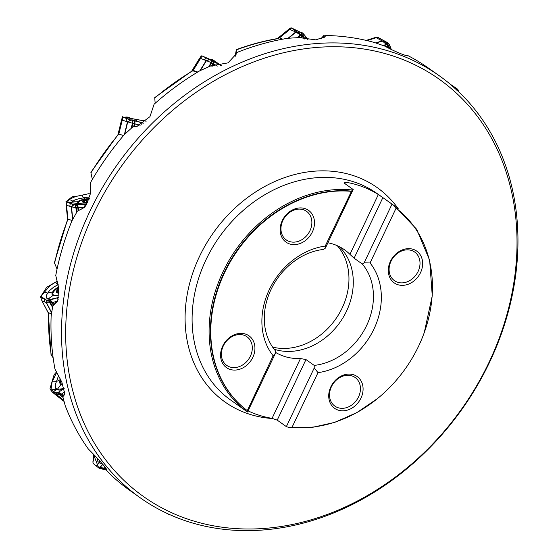 <?xml version="1.0" encoding="UTF-8"?>
<svg xmlns="http://www.w3.org/2000/svg" width="558" height="558" viewBox="0 0 558 558"><rect width="100%" height="100%" fill="white"/><g stroke="black" fill="none" stroke-linecap="round" stroke-linejoin="round"><path stroke-width="0.84" d="M155.145 103.279L154.775 98.006A252.781 206.558 125.3 0 1 192.817 70.775L197.12 72.394M278.003 38.669L278.686 38.53A252.781 206.558 125.3 0 0 236.404 49.857L236.125 54.342M236.285 53.91L228.048 62.873L210.701 65.942L199.931 70.713A258.626 211.336 125.3 0 0 154.113 104.2L149.949 116.65L137.108 126.303L132.797 126.896L137.317 126.248M235.085 56.797L236.299 49.781M321.192 38.934L323.389 35.81L323.347 37.986M323.04 35.984L323.389 35.81A252.781 206.558 125.3 0 1 325.412 35.921M324.358 37.281L325.746 35.503L325.007 36.654L315.912 39.883L299.186 37.574L287.872 38.272A258.626 211.336 125.3 0 0 236.69 52.592M439.327 75.79A258.626 211.336 -54.7 0 1 462.15 409A258.626 211.336 -54.7 0 1 140.163 497.75A258.626 211.336 -54.7 0 1 89.817 211.482A258.626 211.336 -54.7 0 1 439.327 75.79L428.795 68.32A258.626 211.336 125.3 0 0 407.717 55.528C409.272 57.153 396.654 52.647 384.79 46.119L374.495 42.527A258.626 211.336 125.3 0 0 325.746 35.503M132.797 126.896L124.057 134.91A258.626 211.336 125.3 0 0 90.577 182.459L90.459 193.584L85.96 205.449L84.237 207.52L77.339 211.168L71.808 221.087A258.626 211.336 125.3 0 0 55.758 275.464L58.681 287.942L57.774 300.922L52.773 305.917L51.134 316.128A258.626 211.336 125.3 0 0 54.963 369.054L61.854 382.146L64.868 394.276L62.831 396.731L65.181 405.561A258.626 211.336 125.3 0 0 88.31 448.981C96.729 457.253 110.031 471.852 105.992 469.773L106.236 468.769M106.543 469.501L105.992 469.773L111.816 475.779A258.626 211.336 125.3 0 0 129.63 490.28L140.163 497.75M51.106 353.932L51.287 355.153L53.15 357.838M62.831 396.731L64.923 392.797M68.006 219.154A252.781 206.558 125.3 0 0 54.593 263.23L54.447 262.504M54.593 263.23L57.056 269.068M52.773 305.917L58.178 299.667M122.446 116.978L129.63 119.684L143.692 123.185L131.918 119.789L130.732 120.137L122.418 116.706L118.163 133.746L118.833 134.059A252.781 206.558 125.3 0 0 90.933 172.931L92.349 179.404M77.339 211.168L82.291 208.65L86.33 204.912M352.356 189.999L351.54 191.136A125.606 102.637 125.3 0 0 224.149 272.534A125.606 102.637 125.3 0 0 247.313 410.639L273.148 355.76L275.401 353.34L247.543 412.006L247.089 411.685A126.575 103.432 -54.7 0 1 222.942 271.927A126.575 103.432 -54.7 0 1 352.356 189.999L353.193 189.504L344.035 183.01L345.528 182.194A126.575 103.432 -54.7 0 1 378.331 194.547L382.858 197.63L354.1 258.201L349.929 254.357L378.331 194.547M392.016 204.123L364.165 262.79L370.073 262.964L396.068 208.218L395.183 207.569L394.492 205.867L382.858 197.63M377.515 398.538L356.862 412.599L334.716 422.378L311.985 427.463L289.225 427.554L286.366 426.626L277.214 420.132L272.06 418.347A126.575 103.432 -54.7 0 1 248.08 410.876M351.54 191.136L325.23 246.078L325.342 248.171L353.193 189.504M394.492 205.874L416.652 229.268L429.653 260.237L432.262 295.81L424.261 332.603M289.225 427.554L290.955 427.072L292.001 427.393L317.997 372.646L314.224 367.959L286.366 426.626M247.313 410.639L247.089 411.685M93.646 213.449A255.745 208.978 -54.7 0 1 484.497 126.52A255.745 208.978 -54.7 0 1 295.893 523.732A255.745 208.978 -54.7 0 1 93.646 213.449M364.165 262.79L362.344 264.046A61.84 50.534 -54.7 0 1 366.676 325.419A61.84 50.534 -54.7 0 1 314.217 365.406L314.224 367.959M370.073 262.964A67.685 55.312 -54.7 0 1 373.937 329.067A67.685 55.312 -54.7 0 1 317.997 372.646M420.523 272.667A19.474 15.91 -54.7 0 1 390.767 279.286A19.474 15.91 -54.7 0 1 405.129 249.042A19.474 15.91 -54.7 0 1 420.523 272.667M360.956 398.119A19.474 15.91 -54.7 0 1 331.194 404.738A19.474 15.91 -54.7 0 1 345.555 374.495A19.474 15.91 -54.7 0 1 360.956 398.119M396.068 208.218A125.606 102.637 -54.7 0 1 418.709 345.925A125.606 102.637 -54.7 0 1 292.001 427.393M252.809 357.392A19.474 15.91 -54.7 0 1 223.047 364.011A19.474 15.91 -54.7 0 1 237.408 333.768A19.474 15.91 -54.7 0 1 252.809 357.392M312.375 231.94A19.474 15.91 -54.7 0 1 282.613 238.559A19.474 15.91 -54.7 0 1 296.975 208.315A19.474 15.91 -54.7 0 1 312.375 231.94M273.148 355.76A67.685 55.312 -54.7 0 1 269.291 289.658A67.685 55.312 -54.7 0 1 325.23 246.078M247.152 410.507A125.606 102.637 -54.7 0 1 224.518 272.799A125.606 102.637 -54.7 0 1 351.226 191.331M275.401 353.34L275.387 350.78A61.84 50.534 -54.7 0 1 271.062 289.414A61.84 50.534 -54.7 0 1 323.521 249.426L325.342 248.171M337.269 245.687A62.119 50.764 -54.7 0 1 342.166 307.967A62.119 50.764 -54.7 0 1 272.604 347.118M339.257 246.629A61.84 50.534 -54.7 0 1 346.525 311.134A61.84 50.534 -54.7 0 1 274.111 349.196M272.06 418.347L300.462 358.543L305.972 359.561L314.217 365.406M300.462 358.543A61.84 50.534 -54.7 0 1 275.394 352.286M327.895 242.786A61.84 50.534 -54.7 0 1 344.565 249.824A61.84 50.534 -54.7 0 1 349.929 254.357M362.344 264.046L354.1 258.201M345.528 182.194L344.858 183.596M250.389 356.178A17.528 14.32 125.3 0 0 246.978 336.781A17.528 14.32 125.3 0 0 225.153 342.793A17.528 14.32 125.3 0 0 226.701 365.371A17.528 14.32 125.3 0 0 250.389 356.178M309.955 230.726A17.528 14.32 125.3 0 0 306.544 211.329A17.528 14.32 125.3 0 0 284.726 217.341A17.528 14.32 125.3 0 0 286.268 239.919A17.528 14.32 125.3 0 0 309.955 230.726M418.102 271.453A17.528 14.32 125.3 0 0 414.692 252.056A17.528 14.32 125.3 0 0 391.012 261.249A17.528 14.32 125.3 0 0 394.422 280.646A17.528 14.32 125.3 0 0 418.102 271.453M358.536 396.905A17.528 14.32 125.3 0 0 355.125 377.508A17.528 14.32 125.3 0 0 331.438 386.701A17.528 14.32 125.3 0 0 334.849 406.098A17.528 14.32 125.3 0 0 358.536 396.905M305.972 359.561L277.214 420.132M87.759 202.456A5.468 1.304 174.1 0 1 83.881 202.317A5.468 1.304 174.1 0 1 83.337 202.163A5.468 1.304 174.1 0 1 83.177 201.089A5.468 1.304 174.1 0 1 87.501 199.869A5.468 1.304 174.1 0 1 88.924 199.736M89.154 199.066A9.737 2.323 -5.9 0 0 78.559 202.477A9.737 2.323 -5.9 0 0 81.036 203.74M83.7 202.289L83.177 201.089L86.33 200.399M83.323 201.696L83.177 201.089M86.344 200.461L87.501 199.869L88.882 200.134M86.588 202.512L86.357 200.489M84.307 201.033L84.453 202.415L84.342 201.054M58.995 292.678A5.468 2.03 152.4 0 1 58.646 292.727A5.468 2.03 152.4 0 1 57.523 292.713A5.468 2.03 152.4 0 1 56.979 290.718A5.468 2.03 152.4 0 1 58.785 288.953M58.625 287.544A9.737 3.613 -27.6 0 0 53.038 294.491A9.737 3.613 -27.6 0 0 58.137 295.175A9.737 3.613 -27.6 0 0 58.939 294.966M58.876 292.699L57.523 292.713L57.962 292.001L58.353 292.741M57.627 292.727L56.979 290.718L58.89 290.139M57.181 291.506L56.979 290.718M58.116 290.139L58.974 291.785M60.85 379.907A9.737 4.136 -51.5 0 0 61.38 383.925A9.737 4.136 -51.5 0 0 62.754 384.35M89.322 198.557A10.588 2.525 -5.9 0 0 85.165 199.053A10.588 2.525 -5.9 0 0 78.427 201.194A10.588 2.525 -5.9 0 0 77.695 202.359A10.588 2.525 -5.9 0 0 79.062 203.328A10.588 2.525 -5.9 0 0 86.581 203.851A10.588 2.525 -5.9 0 0 87.006 203.83M66.472 201.333L71.996 196.897L74.291 196.144L75.672 196.5L68.78 199.478L67.574 202.289L86.636 204.437L74.416 204.374L73.719 204.877L66.409 201.801L66.123 201.061M89.796 196.876L79.306 198.571L74.598 200.064L71.375 202.324L71.815 203.816L74.102 204.57M76.348 204.542L77.813 207.792L78.525 207.785L77.06 204.542M78.811 210.589L78.525 207.785L83.826 207.471M66.095 204.598L67.504 218.59L67.957 219.141L66.165 201.647L66.29 205.135L71.271 206.83L76.327 207.716L75.232 204.486M76.781 212.11L76.327 207.716L77.813 207.792L78.127 210.875M76.411 212.751L75.888 207.667L74.786 204.444M72.77 219.266L71.501 206.885L73.719 204.877M72.582 219.615L71.271 206.83L73.482 204.828M89.238 193.605L75.672 196.5L89.238 193.605M54.44 262.546L67.713 218.987L66.025 201.382M67.957 219.141L72.115 220.494M133.92 120.333L134.38 123.771L135.099 123.953L134.631 120.521M134.415 126.778L135.099 123.953L140.197 125.208M122.711 116.866L121.909 120.033L125.815 121.281L132.867 123.367L132.776 120.033M131.807 127.761L132.867 123.367L134.38 123.771L133.641 126.847M131.179 128.312L132.406 123.241L132.309 119.9M124.741 134.248L127.733 121.881L130.956 120.186M124.392 134.583L127.482 121.804L130.698 120.123M146.119 121.205L123.639 117.222L126.994 117.006L129.044 117.382L130.174 118.303L146.168 121.212M118.54 133.955L122.418 117.292M123.52 135.538L118.833 134.059L123.004 116.978M122.411 116.713L118.198 133.787L121.56 119.858M221.261 65.453L212.521 59.755L210.289 59.476L202.073 55.94L201.208 55.905L199.708 58.311L200.601 58.388L202.073 55.94L221.261 65.453M213.595 60.32L213.142 63.528L213.791 63.905L214.244 60.689M212.41 66.123L213.791 63.905L217.327 66.088M191.903 70.978L192.133 70.357L193.138 70.392L200.601 58.388L211.719 62.782L212.521 59.755M209.424 66.465L211.719 62.782L213.142 63.528L211.573 66.046M208.636 66.8L211.266 62.566L212.075 59.539M200.336 70.517L206.558 60.508L210.526 59.553M199.876 70.74L206.307 60.41L210.247 59.455M201.724 55.856L192.789 70.308M199.597 58.36L192.147 70.336M193.138 70.392L197.734 72.017M291.346 27.907L308.002 39.576L303.775 34.164L301.55 32.301L300.309 32.204L291.59 27.984L290.383 28.067L288.619 29.448L289.804 29.448L291.59 27.984M303.252 33.626L302.094 36.235L302.617 36.765L303.775 34.164M300.971 38.111L302.617 36.765L304.473 38.976M277.612 38.544L278.372 37.825L279.558 37.818L289.804 29.448L295.733 31.987L300.874 35.182L302.331 32.838M297.895 37.623L300.874 35.182L302.094 36.235L300.106 37.86M297.079 37.658L300.469 34.882L301.927 32.538M288.535 38.209L295.984 32.12L300.309 32.204M288.067 38.251L295.733 31.987L300.037 32.071M291.032 27.914L279.146 37.735M290.383 28.067L278.17 37.923M279.558 37.818L282.697 39.165M377.654 37.267L384.894 41.299L391.311 49.488L389.596 44.975L388.194 43.015L377.912 37.365L374.76 37.686L377.912 37.365M389.24 44.333L387.705 46.042L388.061 46.684L389.596 44.975M386.666 47.123L388.061 46.684L388.682 48.169M367.115 40.615L376.225 37.714L382.397 41.034L386.764 44.773L388.528 43.378M383.758 45.728L386.764 44.773L387.705 46.042L385.78 46.656M383.081 45.477L386.429 44.41L388.194 43.015M376.099 43.043L382.397 41.034L386.645 42.31M375.722 42.924L382.153 40.873L386.38 42.136M376.294 37.491L366.648 40.511M374.453 37.798L366.222 40.406M458.669 91.868L457.441 89.05L450.257 84.209L458.655 91.714M458.46 90.801L457.93 91.031M456.318 90.089L457.992 89.768M456.06 89.692L457.734 89.371M452.371 85.611L456.381 88.317M451.931 85.632L456.144 88.115M168.69 514.371L169.123 514.337M96.806 457.4L97.866 461.536L100.768 463.844L102.372 463.851M98.759 467.988L93.179 463.461L92.83 461.794L93.346 461.027L93.346 454.114L98.745 467.981L99.847 467.144L98.912 468.057L99.701 468.385L98.759 467.988L102.832 464.382L100.154 467.381L98.787 468.009M100.154 467.381L99.805 467.688L103.3 468.427L103.648 468.12L100.154 467.381M106.236 468.776L103.648 468.12L104.764 466.704M99.68 468.385L106.243 470.052L99.226 467.974M106.013 469.697L102.532 468.811L103.3 468.427L106.159 469.152M106.02 469.808L98.982 468.022M60.41 378.973A10.588 4.499 -51.5 0 0 60.173 379.67A10.588 4.499 -51.5 0 0 60.878 384.581A10.588 4.499 -51.5 0 0 60.892 384.588A10.588 4.499 -51.5 0 0 62.921 384.79M58.632 375.464L55.228 384.943L55.737 388.382L59.015 390.209L62.845 389.198L64.1 388.319M58.695 392.065L56.198 393.097L50.38 389.498L50.032 388.563L53.798 375.68L55.354 373.044L56.811 372.158L52.096 382.021L50.966 389.861L64.184 388.626L58.695 392.065M57.069 392.797L59.915 394.666L57.069 392.797M56.47 392.818L56.33 394.415L59.587 394.715L62.991 397.422M57.886 392.532L60.989 394.318L61.506 394.046L58.395 392.26M63.563 395.685L61.506 394.046L64.819 391.709M62.908 397.045L59.915 394.666L60.989 394.318L63.27 396.131M52.354 392.072L56.33 394.415L63.696 400.274M63.724 400.379L56.156 394.366L56.198 393.097M63.912 401.097L52.55 392.351L50.185 389.219M40.72 296.242L46.509 300.281L58.66 297.463L47.528 300.72L40.901 297.498L40.574 296.8L46.684 287.3L57.411 281.072L49.906 285.682L41.034 296.298M58.541 286.896A10.588 3.927 -27.6 0 0 52.731 291.862A10.588 3.927 -27.6 0 0 52.271 294.819A10.588 3.927 -27.6 0 0 53.143 295.454A10.588 3.927 -27.6 0 0 58.932 295.043M58.165 284.587L53.714 287.098L49.362 290.732L46.3 295.37L46.586 297.881L51.482 299.597M41.927 300.776L48.246 312.675L41.871 300.664L40.699 297.281L42.073 300.874L46.426 302.589L47.353 300.699M49.648 300.127L52.04 302.792L52.682 302.624L50.29 299.96M53.931 305.017L52.682 302.624L57.474 300.929M51.629 312.543L46.426 302.589L50.715 302.98L48.644 300.274M52.633 306.656L50.715 302.98L52.04 302.792L53.422 305.435M52.529 307.221L48.246 300.288M51.594 312.808L46.223 302.541L47.325 300.685M40.699 296.277L41.18 296.27L40.699 296.277M48.044 312.466L51.427 313.952M48.567 312.808A252.781 206.558 125.3 0 0 51.287 355.153M393.662 205.281L377.006 193.473A126.575 103.432 125.3 0 0 205.944 259.882A126.575 103.432 125.3 0 0 230.587 399.988L247.243 411.797M272.576 418.535A131.458 107.422 -54.7 0 1 199.464 256.541A131.458 107.422 -54.7 0 1 398.252 208.741M88.959 199.638A5.845 1.395 -5.9 0 0 82.591 201.285A5.845 1.395 -5.9 0 0 85.974 202.61A5.845 1.395 -5.9 0 0 87.711 202.547M86.378 200.692L86.567 202.512M58.771 288.786A5.845 2.169 -27.6 0 0 56.225 292.001A5.845 2.169 -27.6 0 0 58.995 292.852M58.151 290.153L58.974 291.722M86.225 204.437L86.581 203.851M84.949 206.439L84.851 204.451M73.014 204.626L74.179 204.472M74.521 204.395L79.062 203.328M69.778 206.341L70.238 203.433M85.165 199.053L83.47 197.867L82.103 195.126M69.018 199.283L72.986 201.194L78.427 201.194M141.774 124.406L142.206 122.746M125.815 121.281L127.175 118.673M136.696 121.114L136.326 119.349M124.553 117.166L124.88 117.738M220.48 65.628L220.787 65.133M204.507 59.769L206.509 57.844M293.864 31.185L296.165 30.195M288.416 29.553L278.233 37.874M380.284 39.876L382.502 39.953M452.147 85.82L454.121 87.543M96.297 466.07L99.317 462.694L99.861 461.041M93.346 454.575L93.751 454.533M55.019 393.725L53.533 391.444L57.376 389.296L60.892 384.588M52.131 381.888L56.253 381.637L60.173 379.67M61.464 383.988A10.302 4.38 -51.5 0 0 61.812 384.867M58.178 299.66L57.453 297.819M44.912 302.011L44.382 299.221L48.469 298.642L53.143 295.454M58.409 286.024L55.66 282.146M43.587 292.246L47.835 293.048L52.731 291.862M53.191 294.784A10.302 3.822 -27.6 0 0 53.094 295.433M118.484 133.927L90.87 172.352M192.377 70.699L154.712 97.622M278.247 38.439C264.171 40.804 250.186 44.542 236.285 49.648M325.481 35.838L323.263 35.712M63.731 401L64.184 402.109M48.337 312.71L51.022 354.574M78.629 203.168L78.559 202.477M53.617 295.607L53.038 294.491M62.545 384.853L61.38 383.925M66.158 201.054L67.574 202.087L66.36 201.403M67.49 218.548L65.99 201.299M278.198 37.895L290.425 28.033M374.697 37.693L376.629 37.323M374.62 37.714L366.188 40.399M169.158 514.357L168.614 514.392M99.638 468.371L98.836 468.036M56.428 392.818L57.341 392.706M52.438 392.253L50.269 389.4M52.501 392.316L62.663 400.393M41.878 300.685L40.706 297.309M41.892 300.72L48.065 312.522"/></g></svg>
